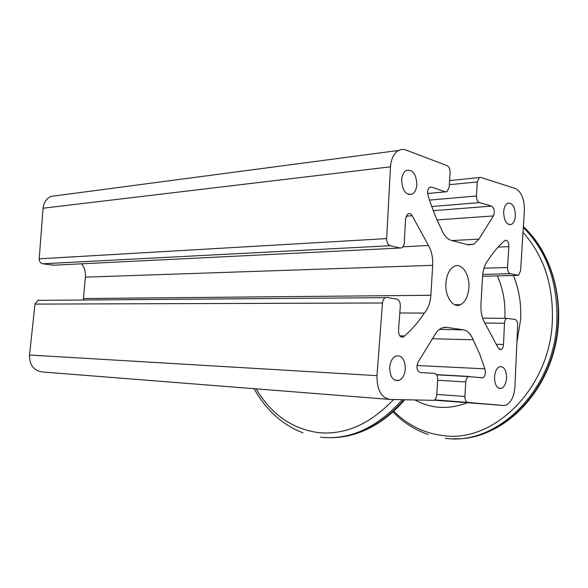 <?xml version="1.0" encoding="UTF-8"?>
<svg xmlns="http://www.w3.org/2000/svg" width="588" height="588" viewBox="0 0 588 588"><rect width="100%" height="100%" fill="white"/><g stroke="black" fill="none" stroke-linecap="round" stroke-linejoin="round"><path stroke-width="0.88" d="M503.637 211.967C503.997 207.513 505.32 204.609 507.606 203.257C512.435 202.559 515.029 206.697 515.397 215.664C515.051 220.147 513.714 223.058 511.391 224.41C506.606 225.101 504.026 220.956 503.637 211.967M401.641 179.877C402.045 175.246 403.559 172.108 406.183 170.469C412.673 169.175 416.23 173.901 416.841 184.654C416.436 189.329 414.9 192.482 412.232 194.128C405.808 195.392 402.28 190.644 401.641 179.877M494.508 376.981C494.993 371.609 496.669 368.191 499.543 366.728C504.034 366.177 506.378 369.955 506.569 378.077C506.092 383.472 504.401 386.904 501.483 388.374C497.036 388.911 494.714 385.111 494.508 376.981M445.925 283.151C446.696 274.603 449.438 269.003 454.156 266.349C461.734 262.314 469.915 274.545 468.871 287.804C468.129 296.44 465.329 302.085 460.47 304.746C453.127 308.568 444.866 296.595 445.925 283.151M389.69 367.485C390.263 361.686 392.299 357.871 395.783 356.049C401.825 355.02 405.007 359.305 405.323 368.897C404.757 374.74 402.699 378.569 399.149 380.399C393.181 381.384 390.028 377.084 389.69 367.485M57.426 195.554L50.877 196.421C46.379 198.634 43.784 202.566 43.078 208.218L39.198 258.83C39.227 261.52 40.403 263.174 42.74 263.784L53.861 265.195M390.483 166.816L386.647 238.603C386.684 242.432 387.882 244.814 390.241 245.733L400.06 248.026L401.773 247.805C403.272 246.923 404.118 245.203 404.324 242.646L405.573 218.751L407.991 213.753C409.571 213.062 410.953 213.716 412.151 215.708L428.49 245.49C431.651 251.201 433.047 257.816 432.687 265.328L430.864 295.279C430.32 302.791 428.145 308.729 424.352 313.088C418.509 321.886 411.931 329.515 404.61 335.961L403.28 337.02C400.193 337.512 398.605 335.263 398.524 330.265L400.31 306.15C400.355 302.283 399.193 299.946 396.819 299.138L386.911 297.432L385.316 297.668C383.707 298.557 382.766 300.328 382.487 302.989L376.974 375.651C376.893 389.822 381.208 397.745 389.903 399.421L433.797 400.355C435.51 399.502 436.502 397.613 436.781 394.695L437.678 379.679C437.678 375.975 436.59 373.872 434.414 373.365L420.332 372.535C416.855 370.844 416.106 367.382 418.068 362.142L434.995 334.594C436.906 331.36 439.148 329.17 441.713 328.023L446.454 327.347L463.432 329.853C467.585 330.64 470.819 333.955 473.134 339.798L479.573 353.726L484.843 368.83C485.989 372.976 485.32 375.975 482.844 377.834L468.474 376.592C466.923 377.378 466.019 379.164 465.762 381.95L464.924 396.444C464.917 399.928 465.894 401.927 467.835 402.427L503.401 405.47L505.981 405.11C511.112 402.552 514.096 396.518 514.926 387.007L517.668 325.26C517.646 322.018 516.779 320.092 515.066 319.482L506.797 318.343C505.445 319.071 504.673 320.717 504.475 323.282L503.512 344.502C503.306 347.148 502.49 348.846 501.079 349.588L498.301 348.118L484.652 322.79C481.888 317.711 480.661 311.618 480.962 304.496L482.564 276.367C483.057 269.319 484.931 263.894 488.187 260.087C493.163 252.34 498.506 246.004 504.21 241.073L505.092 240.338C507.525 240.029 508.789 242.124 508.87 246.615L507.525 267.503C507.503 270.877 508.385 272.95 510.171 273.714L518.476 275.302L520.593 270.833L524.386 210.769C524.511 199.273 521.512 191.842 515.404 188.498L480.741 177.422L479.301 177.554L477.28 181.927L476.471 195.966C476.478 199.486 477.456 201.706 479.404 202.617L491.546 206.087C494.42 208.24 495.045 211.526 493.428 215.928L478.897 239.118L473.7 244.292L468.364 244.843L451.613 240.521C447.306 239.257 443.889 235.421 441.36 229.019C436.274 219.045 431.915 208.056 428.285 196.061C427.035 192.041 427.542 189.086 429.806 187.197L431.688 187.094L445.337 191.82L447.034 191.695L449.203 187.124L450.077 172.6C450.085 169.065 449.07 166.735 447.034 165.61L405 149.661L401.847 149.345L398.304 150.491C393.798 153.38 391.189 158.819 390.483 166.816L43.078 208.218M428.49 245.49L402.971 246.784M81.747 263.806C84.547 267.724 85.76 272.163 85.4 277.146L83.32 300.005M424.352 313.088L399.811 312.956M404.61 335.961L399.833 335.844M39.389 300.189L37.808 300.358L35.008 304.099L29.503 355.012C29.4 364.928 33.634 370.572 42.218 371.954L388.969 399.348M473.134 339.798L432.459 338.725M484.843 368.83L416.973 365.508M508.87 246.615L498.029 247.122M478.897 239.118L451.797 240.566M431.688 187.094L429.644 187.293M523.379 226.762C546.281 247.82 560.114 283.901 558.078 321.254C555.932 386.654 503.438 441.544 453.782 438.685M523.327 227.505C546.634 250.9 557.814 282.078 556.88 321.033C554.697 390.167 496.676 446.211 445.285 438.236M523.019 232.451C543.591 255.332 553.374 284.724 552.367 320.644C550.206 388.308 493.567 443.279 443.256 435.59C424.132 433.268 407.631 425.139 393.762 411.196M513.412 275.507C518.984 289.039 521.394 303.665 520.637 319.387L516.911 342.378M467.431 402.714C448.931 409.785 431.496 408.903 415.128 400.06M497.367 275.89C503.085 288.745 505.577 302.791 504.842 318.02L504.827 318.321M403.978 399.781C381.289 425.381 356.512 438.016 329.662 437.7M402.251 399.737C377.055 427.836 349.853 440.324 320.629 437.185M393.57 399.517C369.925 424.352 344.678 435.363 317.836 432.548C291.663 428.637 271.09 414.077 256.111 388.852M386.647 238.603L39.198 258.83M390.241 245.733L42.74 263.784M400.06 248.026L52.508 265.261M412.151 215.708L406.095 216.171M432.687 265.328L85.4 277.146M430.864 295.279L83.503 298.55M382.487 302.989L35.008 304.099M376.974 375.651L29.503 355.012M446.454 327.347L444.315 327.31M463.432 329.853L439.398 329.405M469.202 376.445L436.45 374.622M465.762 381.95L437.648 380.26M464.924 396.444L436.796 394.423M467.835 402.427L434.591 399.884M503.401 405.47L434.194 400.163M504.475 323.282L484.777 323.025M503.512 344.502L496.235 344.289M507.525 267.503L483.946 268.216M510.171 273.714L482.719 274.412M517.44 275.404L482.572 276.25M477.28 181.927L449.35 184.698M476.471 195.966L429.541 200.089M479.404 202.617L431.732 206.55M491.546 206.087L433.253 210.688M493.428 215.928L437.053 219.941M445.337 191.82L427.638 193.481M392.975 411.909C403.052 422.36 414.79 429.879 428.189 434.466M254.097 388.69C265.982 410.034 282.269 424.756 302.952 432.856M404.742 399.803C389.719 417.09 373.005 428.52 354.615 434.091M523.386 226.667C551.764 252.605 565.325 300.387 555.484 344.906C545.649 389.454 513.861 425.322 478.235 435.348M399.149 380.399L394.607 380.113M460.47 304.746L454.715 304.753M501.483 388.374L498.587 388.19M412.232 194.128L408.454 194.481M511.391 224.41L508.848 224.572M398.304 150.491L50.877 196.421M403.28 337.02L401.119 336.968M385.316 297.668L37.808 300.358M482.844 377.834L479.271 377.628M468.474 376.592L436.583 374.813M506.797 318.343L482.616 318.123M501.079 349.588L499.646 349.544M479.301 177.554L449.592 180.589M473.7 244.292L467.431 244.601M445.403 191.85L427.638 193.511"/></g></svg>
